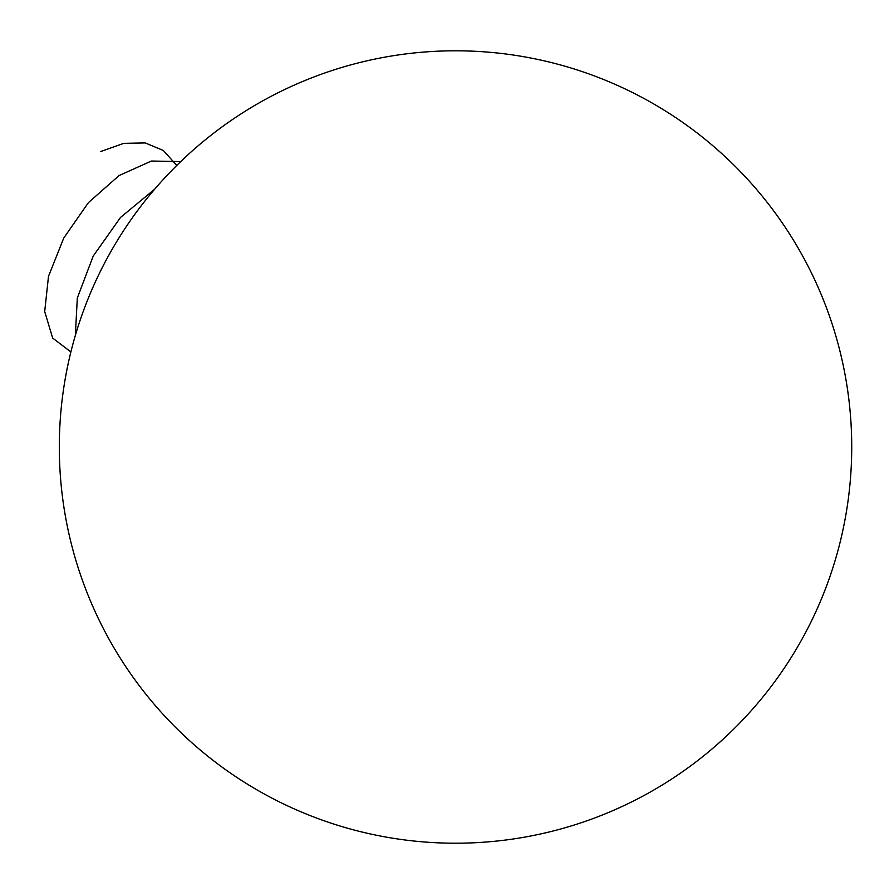 <?xml version="1.0" encoding="UTF-8"?>
<svg xmlns="http://www.w3.org/2000/svg" width="894" height="894" viewBox="0 0 894 894"><rect width="100%" height="100%" fill="white"/><g stroke="black" fill="none" stroke-linecap="round" stroke-linejoin="round"><path stroke-width="1.34" d="M100.653 151.533L123.785 143.353L145.197 142.928L163.311 150.449L176.777 165.435M70.883 351.934L52.668 338.088L44.7 311.525L48.499 276.335L63.742 238.072L88.428 202.603L119.092 175.548L151.399 161.032L180.7 161.59M75.353 335.395L77.309 298.048L93.2 256.086L120.522 217.432L154.64 189.215M499.321 840.785A396.21 396.21 0 0 0 774.64 212.18A396.21 396.21 0 0 0 92.596 288.047A396.21 396.21 0 0 0 499.321 840.785"/></g></svg>
